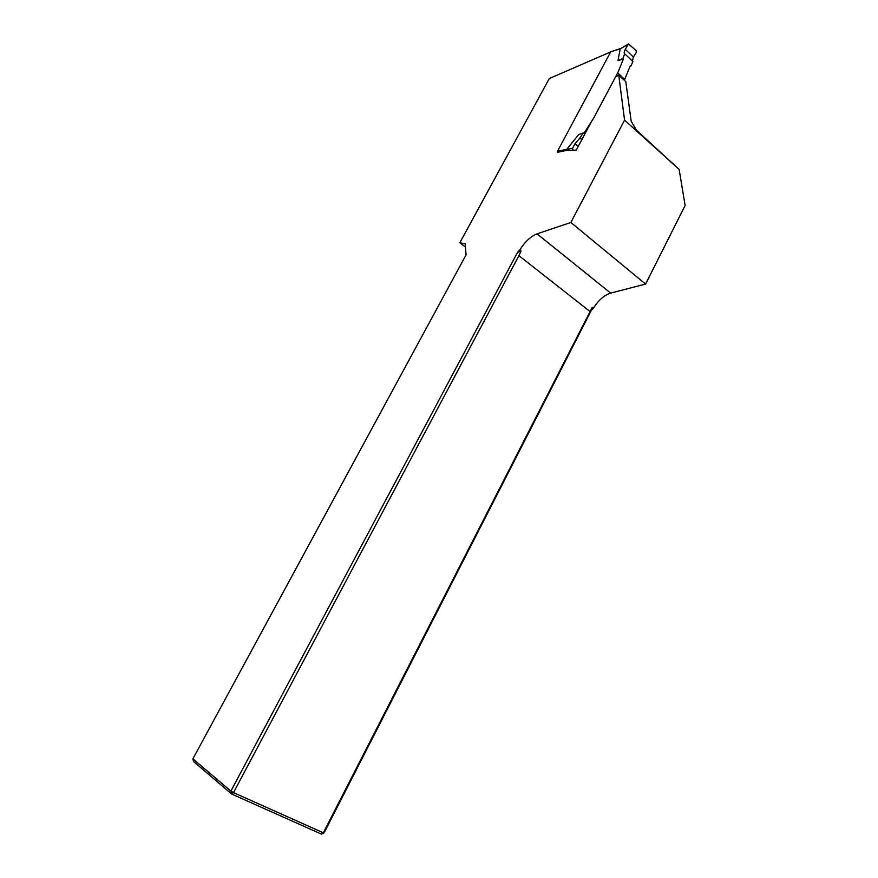 <?xml version="1.0" encoding="UTF-8"?>
<svg xmlns="http://www.w3.org/2000/svg" width="878" height="878" viewBox="0 0 878 878"><rect width="100%" height="100%" fill="white"/><g stroke="black" fill="none" stroke-linecap="round" stroke-linejoin="round"><path stroke-width="1.32" d="M624.565 120.121L570.876 222.474L645.582 284.077L685.125 205.507L679.144 169.432L624.565 120.121L618.738 75.102L615.489 77.023M593.462 308.2L592.277 307.267L591.355 310.329L593.462 308.2C598.357 300.265 604.086 295.227 610.66 293.087L645.582 284.077M591.355 310.329L324.103 832.849L323.324 832.805L592.277 307.267M618.738 75.102L625.794 81.632L631.194 121.274L636.418 130.174L679.144 169.432M591.322 121.779L576.275 150.094L565.882 150.522L557.475 152.3L558.09 151.137M610.649 51.934L549.288 78.526L459.831 242.756L465.23 243.843L466.053 254.927L192.875 758.822L230.881 791.111L517.603 252.282L519.732 250.032C524.868 241.823 530.63 236.434 537.018 233.855L570.876 222.474M465.472 247.091L459.831 242.756M324.103 832.849L321.403 834.1L231.605 794.008L193.555 761.522L192.875 758.822M517.603 252.282L521.016 251.042L518.909 255.652L590.016 311.525M518.909 255.652L233.504 792.615L323.324 832.805L321.403 834.1M521.016 251.042L519.732 250.032M233.504 792.615L230.881 791.111L231.605 794.008L233.504 792.615M632.467 61.098L633.367 57.026L636.309 52.504L636.111 50.595L628.516 43.922L625.246 49.377C624.049 51.758 623.863 53.24 624.686 53.799L622.886 58.497L623.424 59.002L617.684 72.885L593.638 118.157L583.87 133.412L583.31 132.929L578.657 134.597L566.826 149.282L557.508 151.257L610.726 51.791L620.34 48.63M583.31 132.929L579.941 137.945L581.851 139.613M617.684 72.885L624.708 79.393L624.269 80.227M630.13 66.157L630.92 66.015L630.393 65.521L624.708 79.393M630.92 66.015L632.906 61.515L624.686 53.799M579.941 137.945L575.024 143.751L572.555 148.327L572.939 150.237M628.022 44.196L620.241 48.85L617.958 60.615L623.424 59.002M617.958 60.615L622.886 58.497M566.826 149.282L566.42 150.5M610.66 293.087L537.018 233.855M575.024 143.751L578.185 146.494M625.246 49.377L633.367 57.026M627.825 44.482L620.252 48.839L610.726 51.791M566.793 149.315L572.555 148.327"/></g></svg>
